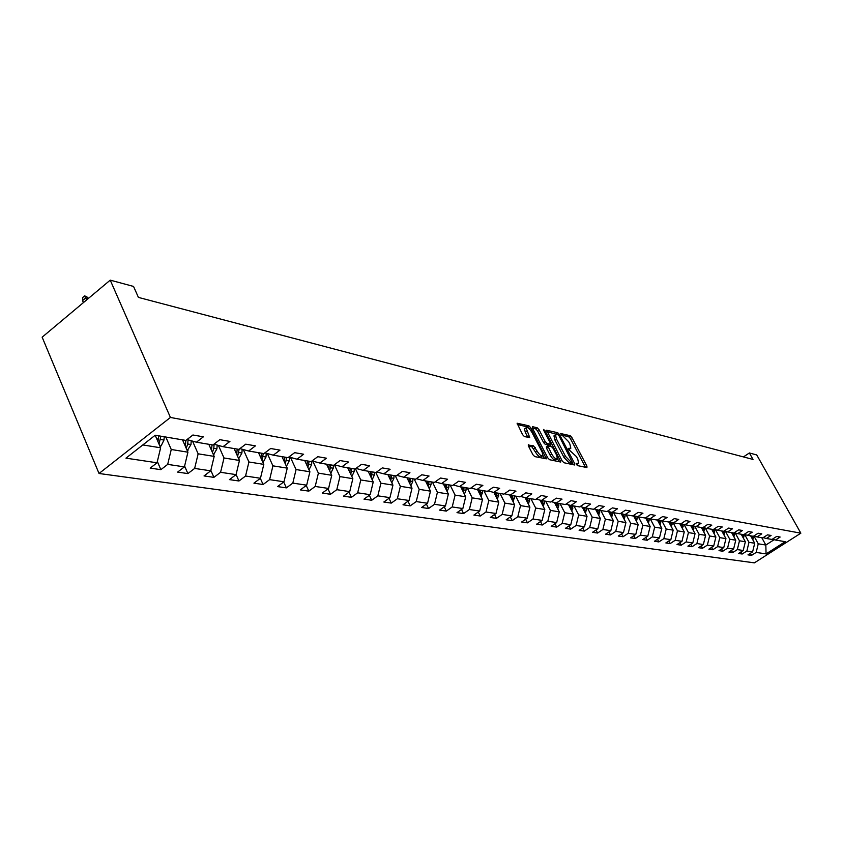 <?xml version="1.0" encoding="UTF-8"?>
<svg xmlns="http://www.w3.org/2000/svg" width="843" height="843" viewBox="0 0 843 843"><rect width="100%" height="100%" fill="white"/><g stroke="black" fill="none" stroke-linecap="round" stroke-linejoin="round"><path stroke-width="1.26" d="M576.349 464.345L577.56 465.61L586.907 467.58L586.928 466.158L571.86 437.464L570.153 435.662L560.479 433.502L568.646 441.721L569.9 444.124L570.816 448.223L568.287 448.413L568.488 449.308L576.454 456.632L577.718 459.045L578.646 463.218L576.148 463.429L576.349 464.345M528.635 444.725L528.529 446.189L532.913 454.704L534.747 456.6L546.39 458.834L530.679 427.675L528.877 425.799L517.096 423.228L522.618 434.693L524.451 436.59L529.72 437.559L526.085 427.801C527.507 426.874 529.467 428.413 531.965 432.427L542.133 452.09L542.892 455.631C541.469 456.537 539.509 454.988 537.033 450.984L533.503 445.799L528.203 445.03M800.85 533.176L756.751 454.957L749.374 452.965L753.01 459.435L138.41 297.4L133.552 286.441L110.233 280.139L170.423 417.454L800.85 533.176L754.38 562.861L99.031 473.492L170.423 417.454M562.176 460.91L563.946 462.744L574.599 464.988L574.641 463.555L559.467 434.514L557.729 432.701L546.612 430.257L562.176 460.91M560.669 462.027L549.562 459.72L547.76 457.854L532.344 428.065L535.674 428.876L537.202 427.791L532.439 426.653L532.344 428.065M535.674 428.876L537.465 430.731L538.993 429.645L537.202 427.791M538.993 429.645L545.189 441.606L546.981 443.46L550.089 444.166L550.163 442.733L543.724 430.341L543.524 429.456L545.021 430.657L560.869 461.89M160.865 469.667L167.694 464.388L184.406 466.885L177.62 472.101L187.894 473.587L194.649 468.423L210.729 470.826L204.027 475.926L213.911 477.359L220.581 472.301L236.061 474.62L229.444 479.614L238.959 480.995L245.555 476.032L260.466 478.266L253.922 483.165L263.1 484.504L269.612 479.635L283.986 481.785L277.526 486.59L286.378 487.876L292.816 483.102L306.683 485.178L300.287 489.899L308.833 491.132L315.198 486.453L328.58 488.455L322.258 493.081L330.509 494.283L336.8 489.688L349.729 491.617L343.48 496.169L351.457 497.317L357.674 492.807L370.172 494.683L363.997 499.14L371.7 500.257L377.843 495.832L389.93 497.633L383.828 502.017L391.278 503.102L397.359 498.75L409.045 500.489L403.007 504.799L410.225 505.853L416.242 501.574L427.559 503.26L421.584 507.497L428.571 508.508L434.514 504.304L445.473 505.948L439.572 510.11L446.337 511.09L452.217 506.949L462.839 508.54L457.001 512.639L463.566 513.587L469.382 509.52L479.678 511.058L473.903 515.084L480.268 516.011L486.011 512.007L496 513.503L490.289 517.465L496.464 518.361L502.154 514.42L511.849 515.874L506.2 519.773L512.186 520.647L517.813 516.77L527.233 518.171L521.638 522.017L527.455 522.86L533.029 519.035L542.165 520.405L536.633 524.188L542.291 525.01L547.802 521.248L556.675 522.576L551.206 526.306L556.707 527.107L562.155 523.398L570.785 524.694L565.368 528.361L570.711 529.141L576.106 525.484L584.505 526.738L579.141 530.363L584.347 531.111L589.678 527.518L597.845 528.74L592.545 532.302L597.603 533.039L602.882 529.488L610.827 530.679L605.58 534.199L610.501 534.915L615.738 531.417L623.472 532.576L618.277 536.043L623.072 536.738L628.246 533.282L635.78 534.409L630.638 537.834L635.306 538.508L640.427 535.105L647.772 536.211L642.682 539.583L647.234 540.237L652.303 536.886L659.458 537.95L654.421 541.28L658.857 541.923L663.873 538.614L670.849 539.657L665.854 542.945L670.185 543.566L675.159 540.3L681.966 541.322L677.013 544.557L681.228 545.179L686.16 541.944L692.798 542.945L687.899 546.138L692.019 546.738L696.898 543.556L703.368 544.525L698.52 547.687L702.535 548.266L707.372 545.115L713.684 546.064L708.879 549.183L712.809 549.752L717.593 546.654L723.768 547.571L719.005 550.658L722.83 551.206L727.572 548.14L733.6 549.046L728.889 552.091L732.63 552.629L737.33 549.604L743.21 550.479L738.542 553.493L742.198 554.02L746.856 551.027L752.609 551.891L747.973 554.863L751.545 555.379L756.16 552.418L766.066 553.904L785.191 541.68L775.476 540.036L780.144 537.044L776.677 536.443L771.998 539.446L766.35 538.487L771.06 535.463L767.509 534.852L762.778 537.887L757.003 536.917L761.766 533.851L758.131 533.219L753.357 536.296L747.446 535.294L752.241 532.196L748.521 531.543L743.705 534.662L737.646 533.64L742.493 530.5L738.679 529.836L733.821 532.997L727.614 531.944L732.514 528.761L728.605 528.087L723.694 531.29L717.34 530.215L722.282 526.991L718.278 526.295L713.315 529.53L706.803 528.435L711.798 525.168L707.698 524.451L702.683 527.739L696.012 526.612L701.049 523.303L696.845 522.565L691.787 525.895L684.938 524.736L690.027 521.385L685.707 520.637L680.596 524.009L673.578 522.818L678.71 519.414L674.284 518.645L669.121 522.07L661.913 520.848L667.108 517.402L662.566 516.611L657.35 520.078L649.953 518.824L655.19 515.326L650.533 514.515L645.264 518.034L637.656 516.748L642.956 513.208L638.162 512.375L632.84 515.937L625.032 514.62L630.395 511.016L625.464 510.163L620.09 513.777L612.06 512.428L617.476 508.772L612.408 507.897L606.981 511.564L598.73 510.173L604.199 506.464L598.994 505.558L593.493 509.288L585.01 507.855L590.543 504.093L585.19 503.166L579.636 506.949L570.901 505.473L576.496 501.648L570.974 500.689L565.368 504.536L556.38 503.018L562.028 499.14L556.359 498.15L550.679 502.049L541.427 500.489L547.139 496.548L541.29 495.536L535.558 499.499L526.021 497.886L531.796 493.882L525.769 492.839L519.973 496.864L510.152 495.199L515.99 491.142L509.773 490.057L503.914 494.146L493.777 492.438L499.688 488.308L493.281 487.191L487.349 491.353L476.896 489.583L482.87 485.378L476.253 484.23L470.257 488.466L459.467 486.643L465.515 482.365L458.687 481.184L452.617 485.484L441.479 483.597L447.591 479.256L440.541 478.023L434.398 482.407L422.891 480.457L429.066 476.032L421.785 474.767L415.578 479.224L403.671 477.212L409.93 472.702L402.396 471.395L396.105 475.937L383.797 473.861L390.13 469.266L382.332 467.907L375.978 472.533L363.238 470.383L369.634 465.705L361.563 464.303L355.135 469.014L341.942 466.78L348.422 462.017L340.056 460.563L333.543 465.368L319.876 463.06L326.431 458.202L317.769 456.695L311.172 461.585L296.999 459.193L303.638 454.24L294.65 452.67L287.979 457.665L273.269 455.178L279.992 450.13L270.656 448.508L263.901 453.597L248.632 451.016L255.429 445.863L245.734 444.177L238.906 449.372L223.037 446.695L229.918 441.426L219.844 439.677L212.921 444.988L196.43 442.196L203.395 436.811L192.91 434.999L185.903 440.425L155.207 435.23L125.955 458.149L157.04 462.796L150.18 468.118L160.865 469.667L157.346 461.511M182.509 439.846L187.926 452.185L171.255 449.498L165.818 437.032M171.255 449.498L167.694 464.388M187.926 452.185L184.406 466.885M196.43 442.196L186.988 439.582M208.801 444.293L214.185 456.4L198.147 453.819L192.541 441.121M198.147 453.819L194.649 468.423M214.185 456.4L210.729 470.826M223.037 446.695L213.964 444.187M234.112 448.56L239.454 460.457L224.017 457.981L218.411 445.41M224.017 457.981L220.581 472.301M239.454 460.457L236.061 474.62M248.632 451.016L239.907 448.613M258.495 452.68L263.806 464.367L248.927 461.985L243.321 449.551M248.927 461.985L245.555 476.032M263.806 464.367L260.466 478.266M273.269 455.178L264.871 452.87M281.994 456.653L287.263 468.139L272.932 465.842L267.326 453.545M272.932 465.842L269.612 479.635M287.263 468.139L283.986 481.785M296.999 459.193L288.907 456.969M304.713 460.573L309.897 471.774L296.072 469.551L290.466 457.401M296.072 469.551L292.816 483.102M309.897 471.774L306.683 485.178M319.876 463.06L312.068 460.921M326.578 464.24L331.752 475.283L318.391 473.144L312.806 461.121M318.391 473.144L315.198 486.453M331.752 475.283L328.58 488.455M341.942 466.78L334.408 464.735M347.695 467.781L352.848 478.676L339.95 476.601L334.376 464.756M339.95 476.601L336.8 489.688M352.848 478.676L349.729 491.617M363.238 470.383L355.957 468.402M368.117 471.205L373.238 481.954L360.772 479.952L355.472 468.771M360.772 479.952L357.674 492.807M373.238 481.954L370.172 494.683M383.797 473.861L376.768 471.954M387.864 474.546L392.943 485.115L380.899 483.187L375.788 472.501M380.899 483.187L377.843 495.832M392.943 485.115L389.93 497.633M403.671 477.212L396.884 475.378M406.979 477.77L412.016 488.181L400.362 486.306L395.293 475.8M400.362 486.306L397.359 498.75M412.016 488.181L409.045 500.489M422.891 480.457L416.316 478.687M425.473 480.9L430.478 491.153L419.192 489.34L414.166 478.982M419.192 489.34L416.242 501.574M430.478 491.153L427.559 503.26M441.479 483.597L435.114 481.89M443.386 483.924L448.36 494.019L437.422 492.27L432.438 482.07M437.422 492.27L434.514 504.304M448.36 494.019L445.473 505.948M459.467 486.643L453.313 484.988M460.752 486.854L465.684 496.801L455.083 495.104L450.13 485.062M455.083 495.104L452.217 506.949M465.684 496.801L462.839 508.54M476.896 489.583L470.931 487.992M477.591 489.699L482.47 499.499L472.196 497.855L467.285 487.96M472.196 497.855L469.382 509.52M482.47 499.499L479.678 511.058M493.777 492.438L488.002 490.889M493.914 492.46L498.761 502.122L488.792 500.521L483.924 490.774M488.792 500.521L486.011 512.007M498.761 502.122L496 513.503M510.152 495.199L504.546 493.713M509.73 495.094L514.567 504.662L504.894 503.102L500.057 493.503M504.894 503.102L502.154 514.42M514.567 504.662L511.849 515.874M526.021 497.886L520.584 496.443M525.084 497.633L529.91 507.128L520.521 505.621L515.726 496.148M520.521 505.621L517.813 516.77M529.91 507.128L527.233 518.171M541.427 500.489L536.148 499.088M539.994 500.11L544.81 509.52L535.684 508.055L530.932 498.719M535.684 508.055L533.029 519.035M544.81 509.52L542.165 520.405M556.38 503.018L551.259 501.659M554.483 502.512L559.278 511.849L550.426 510.415L545.706 501.216M550.426 510.415L547.802 521.248M559.278 511.849L556.675 522.576M570.901 505.473L565.927 504.156M568.572 504.852L573.356 514.104L564.747 512.723L560.068 503.64M564.747 512.723L562.155 523.398M573.356 514.104L570.785 524.694M584.578 511.564L584.968 507.844L580.174 506.58M582.271 507.128L587.034 516.306L578.667 514.957L574.02 506M578.667 514.957L576.106 525.484M587.034 516.306L584.505 526.738M598.73 510.173L594.02 508.93M595.601 509.341L600.342 518.445L592.197 517.128L587.603 508.287M592.197 517.128L589.678 527.518M600.342 518.445L597.845 528.74M612.06 512.428L607.487 511.216M608.572 511.501L613.304 520.521L605.369 519.246L600.806 510.521M605.369 519.246L602.882 529.488M613.304 520.521L610.827 530.679M625.032 514.62L620.585 513.44M621.196 513.608L625.906 522.544L618.193 521.311L613.662 512.692M618.193 521.311L615.738 531.417M625.906 522.544L623.472 532.576M637.656 516.748L633.325 515.61M633.493 515.653L638.183 524.525L630.669 523.313L626.18 514.81M630.669 523.313L628.246 533.282M638.183 524.525L635.78 534.409M649.953 518.824L645.727 517.718M645.569 517.834L650.153 526.443L642.83 525.263L638.372 516.864M642.83 525.263L640.427 535.105M650.153 526.443L647.772 536.211M661.913 520.848L657.803 519.773M657.392 520.047L661.808 528.319L654.663 527.17L650.248 518.877M654.663 527.17L652.303 536.886M661.808 528.319L659.458 537.95M673.578 522.818L669.574 521.764M668.805 522.007L673.167 530.142L666.212 529.025L661.818 520.826M666.212 529.025L663.873 538.614M673.167 530.142L670.849 539.657M684.938 524.736L681.039 523.714M679.922 523.893L684.253 531.922L677.466 530.827L673.093 522.692M677.466 530.827L675.159 540.3M684.253 531.922L681.966 541.322M696.012 526.612L692.208 525.611M690.765 525.726L695.053 533.661L688.436 532.597L684.073 524.515M688.436 532.597L686.16 541.944M695.053 533.661L692.798 542.945M706.803 528.435L703.094 527.465M701.344 527.507L705.602 535.347L699.142 534.314L694.801 526.295M699.142 534.314L696.898 543.556M705.602 535.347L703.368 544.525M717.34 530.215L713.726 529.267M711.671 529.256L715.897 537.002L709.595 535.99L705.264 528.024M709.595 535.99L707.372 545.115M715.897 537.002L713.684 546.064M727.614 531.944L724.084 531.027M721.756 530.953L725.949 538.624L719.796 537.634L715.475 529.731M719.796 537.634L717.593 546.654M725.949 538.624L723.768 547.571M737.646 533.64L734.2 532.744M731.598 532.618L735.76 540.194L729.753 539.235L725.454 531.385M729.753 539.235L727.572 548.14M735.76 540.194L733.6 549.046M747.446 535.294L744.074 534.42L743.515 538.414M741.218 534.251L745.349 541.733L739.469 540.795L735.191 533.008M739.469 540.795L737.33 549.604M745.349 541.733L743.21 550.479M757.003 536.917L753.726 536.064M750.618 535.832L754.717 543.24L748.974 542.323L744.706 534.588M748.974 542.323L746.856 551.027M754.717 543.24L752.609 551.891M766.35 538.487L763.136 537.655M761.787 537.718L765.834 545.031L758.257 543.809L754.011 536.137M758.257 543.809L756.16 552.418M774.159 539.689L765.834 545.031L766.066 553.904M775.476 540.036L772.346 539.225M110.233 280.139L42.15 337.179L99.031 473.492M749.374 452.965L743.442 456.917M142.825 444.935L160.623 447.791L155.186 435.241M160.623 447.791L157.04 462.796M750.407 553.303L751.545 555.379M741.029 551.891L742.198 554.02M731.429 550.447L732.63 552.629M721.608 548.962L722.83 551.206M711.555 547.455L712.809 549.752M701.26 545.895L702.535 548.266M690.702 544.304L692.019 546.738M679.89 542.671L681.228 545.179M668.815 541.006L670.185 543.566M657.445 539.288L658.857 541.923M645.791 537.518L647.234 540.237M633.831 535.705L635.306 538.508M621.554 533.851L623.072 536.738M608.952 531.944L610.501 534.915M596.012 529.973L597.603 533.039M582.703 527.95L584.347 531.111M569.036 525.874L570.711 529.141M554.979 523.735L556.707 527.107M540.521 521.532L542.291 525.01M525.642 519.267L527.455 522.86M510.321 516.928L512.186 520.647M494.546 514.515L496.464 518.361M478.287 512.028L480.268 516.011M461.532 509.457L463.566 513.587M444.25 506.812L446.337 511.09M426.41 504.072L428.571 508.508M408.001 501.237L410.225 505.853M388.992 498.308L391.278 503.102M369.339 495.284L371.7 500.257M349.013 492.143L351.457 497.317M327.99 488.887L330.509 494.283M306.23 485.515L308.833 491.132M283.691 482.006L286.378 487.876M260.329 478.371L263.1 484.504M236.082 474.546L238.959 480.995M210.834 470.394L213.911 477.359M184.606 466.053L187.894 473.587M576.538 464.672L578.056 463.629M568.709 449.688L570.216 448.634M585.463 467.275L570.374 438.508L568.656 436.716L560.995 434.893M557.265 434.556L546.896 431.542M573.166 464.683L572.165 462.765M572.429 462.501L559.13 435.979L557.908 434.703L555.474 434.798L556.391 438.876L565.527 456.4L571.132 462.227L572.429 462.501L571.175 463.376M554.599 435.42L553.967 435.863L554.873 439.941L556.391 438.876M570.901 463.555L569.605 463.281L563.999 457.454L554.873 439.941M537.465 430.731L543.661 442.691L545.442 444.535L548.962 444.956M550.036 444.314L551.132 446.421M557.434 458.55L559.046 461.637L560.574 460.573M551.67 454.082C554.093 457.991 556.001 459.519 557.381 458.676L556.622 455.157L553.061 448.297L551.28 446.453L547.813 445.894L551.67 454.082L550.121 455.157C552.544 459.066 554.452 460.605 555.843 459.751L556.833 459.056M546.633 446.843L546.559 448.276L548.098 447.201M550.121 455.157L546.559 448.276M542.302 456.042L541.332 456.716C539.91 457.633 537.95 456.084 535.474 452.08L531.954 446.895L528.498 446.137M525.157 428.465L524.546 428.897L525.294 432.333L526.843 431.237M529.436 436.263L527.887 437.359L525.294 432.333M529.046 428.592L527.339 426.895L517.381 424.524M544.589 458.666L542.945 455.483M752.873 539.91L753.389 536.274M752.114 538.54L752.262 536.116M751.556 535.99L751.482 537.402M742.757 537.033L742.915 534.536M742.188 534.409L742.114 535.863M733.947 536.886L734.527 532.829M733.168 535.484L733.336 532.913M732.588 532.787L732.514 534.293M724.148 535.326L724.759 531.206M723.368 533.893L723.536 531.259M722.778 531.132L722.704 532.681M714.116 533.724L714.759 529.541M713.315 532.281L713.515 529.404M712.725 529.436L712.651 531.037M703.831 532.091L704.506 527.834M703.03 530.616L703.252 527.507M702.43 527.697L702.345 529.362M693.304 530.416L694.01 526.085M692.493 528.919L692.725 525.747M691.892 525.821L691.797 527.634M682.514 528.698L683.262 524.293M681.692 527.181L681.934 523.956M681.102 523.735L680.986 525.874M671.45 526.938L672.229 522.47M670.617 525.389L670.88 522.112M670.016 521.891L669.911 524.061M660.111 525.136L660.933 520.584M659.268 523.566L659.542 520.226M658.657 519.994L658.541 522.207M648.467 523.292L649.331 518.666M647.624 521.691L647.909 518.287M647.013 518.055L646.887 520.31M636.528 521.395L637.445 516.696M635.675 519.773L635.98 516.306M635.053 516.064L634.927 518.361M624.273 519.446L625.232 514.651M623.409 517.802L623.725 514.272M622.777 514.019L622.65 516.369M611.691 517.454L612.703 512.533M610.806 515.779L611.154 512.186M610.174 511.922L610.047 514.325M598.762 515.41L599.826 510.352M597.866 513.693L598.235 510.047M597.234 509.773L597.086 512.196M585.485 513.303L586.602 508.118M583.936 507.57L583.799 510.068M571.828 511.143L573.008 505.821M570.911 509.372L571.333 505.537M570.268 505.305L570.121 507.844M557.781 508.93L559.035 503.461M556.854 507.117L557.307 503.176M556.211 502.976L556.053 505.568M543.335 506.643L544.662 501.037M542.397 504.809L542.881 500.731M541.754 500.542L541.585 503.218M528.466 504.304L529.868 498.54M527.518 502.428L528.034 498.224M526.875 498.034L526.696 500.816M513.166 501.88L514.641 495.958M512.196 499.983L512.755 495.642M511.553 495.442L511.374 498.329M497.391 499.404L498.951 493.313M496.422 497.454L497.012 492.986M495.779 492.776L495.579 495.779M481.142 496.843L482.797 490.584M480.162 494.862L480.795 490.247M479.519 490.025L479.309 493.155M464.388 494.209L465.979 490.363L466.137 487.77M463.397 492.186L464.071 487.423M462.765 487.201L462.533 490.447M447.106 491.49L448.792 487.496L448.961 484.862M446.105 489.435L446.832 484.504M445.483 484.282L445.22 487.654M429.277 488.687L431.058 484.546L431.237 481.869M428.255 486.59L429.034 481.501M427.643 481.269L427.369 484.778M410.857 485.789L412.764 481.49L412.933 478.782M409.824 483.661L410.667 478.392M409.224 478.15L408.929 481.806M391.837 482.807L393.86 478.35L394.039 475.589M390.794 480.636L391.689 475.189M390.204 474.936L389.877 478.74M372.174 479.73L374.324 475.094L374.513 472.291M371.12 477.517L372.09 471.88M370.551 471.616L370.193 475.578M351.837 476.537L354.123 471.732L354.313 468.877M350.772 474.293L351.816 468.455M350.224 468.181L349.834 472.301M330.793 473.239L333.227 468.244L333.428 465.347M329.718 470.952L330.835 464.904M329.191 464.63L328.77 468.919M309.002 469.836L311.604 464.641L311.847 461.089M307.916 467.507L309.118 461.237M307.421 460.952L306.957 465.431M286.42 466.284L289.202 460.91L289.465 457.127M285.334 463.935L286.631 457.443M284.86 457.138L284.365 461.806M262.995 462.596L265.977 457.043L266.251 453.249M261.92 460.236L263.311 453.502M261.488 453.186L260.93 458.055M238.695 458.771L241.899 453.039L242.173 449.235M237.631 456.411L239.149 449.193M237.231 449.098L236.63 454.177M213.479 454.809L216.914 448.876L217.188 445.072M212.425 452.438L213.806 448.35L214.111 444.229M212.067 444.841L211.403 450.151M187.272 450.689L190.961 444.546L191.245 440.763M186.229 448.318L187.726 444.008L188.042 439.867M185.924 440.404L185.197 445.968M160.033 446.421L161.108 445.905L163.985 440.057L164.237 436.758M157.978 441.563L159.032 443.987L160.876 436.189M158.747 435.831L157.957 441.627M88.241 298.57L85.733 297.927L82.551 300.603L83.415 302.605M82.551 300.603L82.793 297.442L84.563 295.956L86.597 299.939M84.563 295.956L86.365 296.42L88.515 298.338M576.391 464.43L577.592 463.597M568.551 449.435L569.742 448.602M568.656 436.716L570.153 435.662M570.374 438.508L571.86 437.464M585.421 467.191L586.928 466.158M556.222 433.755L557.729 432.701M558.54 435.157L559.467 434.514M573.124 464.609L574.641 463.555M563.999 457.454L565.527 456.4M569.605 463.281L571.132 462.227M543.661 442.691L545.189 441.606M545.442 444.535L546.981 443.46M548.561 445.241L550.089 444.166M544.188 431.247L545.021 430.657M531.954 446.895L533.503 445.799M533.777 448.782L535.326 447.686M535.474 452.08L537.033 450.984M527.339 426.895L528.877 425.799M529.193 428.729L530.679 427.675M544.557 458.592L546.106 457.507M752.177 538.034L753.294 538.224M742.82 536.475L743.969 536.664M733.241 534.884L734.422 535.073M723.442 533.25L724.643 533.45M713.41 531.575L714.643 531.785M703.136 529.868L704.4 530.078M692.598 528.108L693.894 528.329M681.818 526.317L683.146 526.538M670.754 524.472L672.113 524.694M659.416 522.586L660.817 522.818M647.782 520.647L649.215 520.879M635.854 518.656L637.319 518.898M623.599 516.611L625.116 516.864M611.027 514.525L612.576 514.778M598.109 512.365L599.7 512.639M584.831 510.163L586.475 510.436M571.196 507.886L572.871 508.171M557.17 505.547L558.898 505.842M542.734 503.145L544.515 503.44M527.887 500.668L529.72 500.974M512.597 498.129L514.483 498.445M496.854 495.505L498.803 495.832M480.636 492.797L482.639 493.134M463.913 490.015L465.979 490.363M446.664 487.138L448.792 487.496M428.866 484.177L431.058 484.546M426.916 483.85L427.475 483.945M410.488 481.121L412.764 481.49M408.434 480.773L409.055 480.879M391.51 477.96L393.86 478.35M389.329 477.591L390.024 477.707M371.9 474.693L374.324 475.094M369.592 474.303L370.362 474.43M351.615 471.311L354.123 471.732M349.171 470.9L350.024 471.047M330.635 467.812L333.227 468.244M328.053 467.38L328.991 467.538M308.917 464.198L311.604 464.641M306.178 463.745L307.21 463.913M286.42 460.447L289.202 460.91M283.511 459.962L284.649 460.152M263.09 456.569L265.977 457.043M260.023 456.052L261.267 456.263M238.906 452.533L241.899 453.039M235.65 451.996L237.009 452.217M213.321 454.451L213.985 454.567M213.806 448.35L216.914 448.876M210.35 447.781L211.835 448.023M187.062 450.204L187.989 450.352M187.726 444.008L190.961 444.546M184.069 443.397L185.681 443.671M159.748 445.778L160.971 445.979M160.623 439.498L163.985 440.057M156.756 438.855L158.495 439.14M571.143 463.471L572.534 462.512M553.967 435.863L555.474 434.798M548.919 445.104L550.247 444.177M546.275 446.98L547.813 445.894M524.546 428.897L526.085 427.801"/></g></svg>
